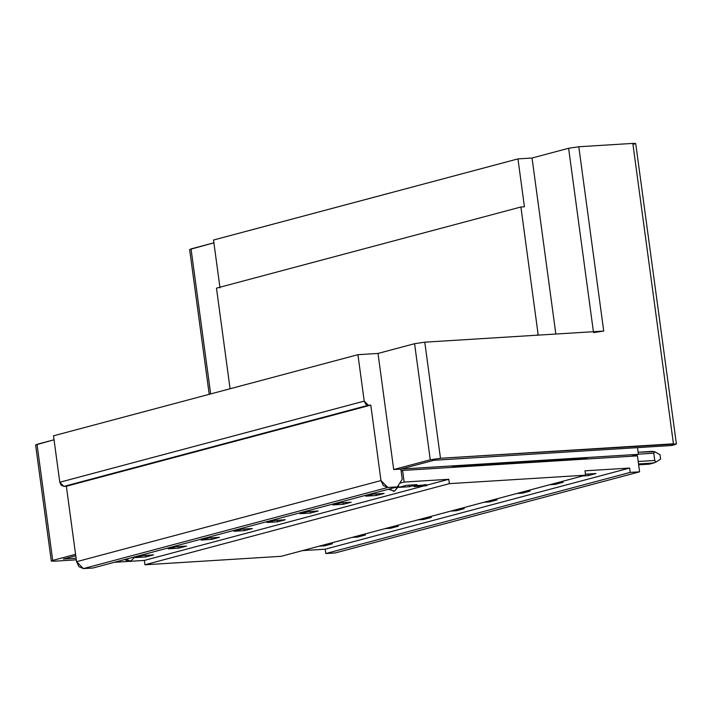 <?xml version="1.0" encoding="UTF-8"?>
<svg xmlns="http://www.w3.org/2000/svg" width="712" height="712" viewBox="0 0 712 712"><rect width="100%" height="100%" fill="white"/><g stroke="black" fill="none" stroke-linecap="round" stroke-linejoin="round"><path stroke-width="1.07" d="M652.183 451.372L654.631 451.684L660.033 454.728L660.62 459.08L656.028 462.017L649.433 464.135L649.878 463.654L638.646 464.811L649.433 464.135L653.758 462.987L638.531 463.93L653.758 462.987L656.028 462.017L654.755 460.459L638.201 461.492L654.755 460.468L653.776 453.206L638.397 454.167L653.776 453.206L654.631 451.684L638.139 452.253L652.388 451.346M656.028 462.017L660.62 459.08L660.033 454.728L654.631 451.684L653.776 453.206L654.755 460.468L656.028 462.017M335.165 552.957L325.776 553.544L325.188 549.192L302.636 550.59L325.188 549.192L325.776 553.544L335.165 552.957L639.598 471.825L335.165 552.957M281.151 556.312L144.945 564.776L144.358 560.424L131.506 561.216L144.358 560.424L144.945 564.776L281.151 556.312L585.584 475.18L281.151 556.312M128.151 561.43L114.401 562.284L128.151 561.43M398.4 526.195L392.873 526.542L398.4 526.195L390.621 528.268L398.4 526.195M219.447 537.311L208.883 537.969L201.095 540.043L211.669 539.385L211.455 537.809L211.669 539.385L219.447 537.311L211.669 539.385L201.095 540.043L208.883 537.969L219.447 537.311M390.47 527.183L390.621 528.268L390.47 527.183M385.094 528.615L390.621 528.268L385.094 528.615M365.47 534.97L359.943 535.317L365.47 534.97L357.691 537.044L365.47 534.97M186.517 546.086L175.944 546.745L168.165 548.818L178.739 548.16L178.525 546.585L178.739 548.16L186.517 546.086L178.739 548.16L168.165 548.818L175.944 546.745L186.517 546.086M357.54 535.958L357.691 537.044L357.54 535.958M352.164 537.391L357.691 537.044L352.164 537.391M332.531 543.754L327.004 544.093L332.531 543.754L324.752 545.819L332.531 543.754M153.578 554.862L143.014 555.52L135.236 557.594L145.8 556.935L145.586 555.36L145.8 556.935L153.578 554.862L145.8 556.935L135.236 557.594L143.014 555.52L153.578 554.862M324.61 544.733L324.752 545.819L324.61 544.733M319.225 546.166L324.752 545.819L319.225 546.166M126.015 559.187L131.026 561.341M135.271 556.722L130.251 561.474M234.034 531.268L244.599 530.609L244.385 529.034L244.599 530.609L234.034 531.268L241.813 529.194L252.377 528.535L244.599 530.609L252.377 528.535L241.813 529.194L234.034 531.268M418.024 519.84L423.551 519.493L423.409 518.407L423.551 519.493L418.024 519.84M399.681 483.252L404.167 482.06L402.592 470.454L401.114 470.846L402.592 470.454L404.167 482.06L399.681 483.252M637.445 455.867L639.598 471.825L630.209 472.412L325.776 553.544L630.209 472.412L629.613 468.06L325.188 549.192L629.613 468.06L584.997 470.828L585.584 475.18L449.379 483.644L144.945 564.776L449.379 483.644L448.783 479.292L426.746 485.166L448.783 479.292L404.167 482.06L448.783 479.292L449.379 483.644L585.584 475.18L584.997 470.828L629.613 468.06L630.209 472.412L639.598 471.825L637.445 455.867L402.592 470.454L637.445 455.867M458.742 508.991L464.268 508.644L456.481 510.718L450.954 511.065L456.481 510.718L464.268 508.644L458.742 508.991M489.42 501.942L483.893 502.28L489.42 501.942L489.269 500.848L489.42 501.942L497.198 499.868L489.42 501.942M491.672 500.207L497.198 499.868L491.672 500.207M557.532 482.656L563.058 482.318L555.28 484.391L549.753 484.73L555.28 484.391L563.058 482.318L557.532 482.656M595.997 473.533L588.219 475.607L582.692 475.954L588.219 475.607L595.997 473.533L585.424 474.192L595.997 473.533M522.35 493.167L516.823 493.505L522.35 493.167L522.199 492.072L522.35 493.167L530.129 491.093L522.35 493.167M524.602 491.431L530.129 491.093L524.602 491.431M425.803 517.766L431.33 517.419L423.551 519.493L431.33 517.419L425.803 517.766M423.685 485.976L144.358 560.424L423.685 485.976M266.964 522.492L274.743 520.419L285.316 519.76L277.529 521.834L266.964 522.492L277.529 521.834L285.316 519.76L274.743 520.419L266.964 522.492M310.468 513.058L299.894 513.708L307.673 511.634L318.246 510.985L310.468 513.058L310.254 511.474L310.468 513.058L318.246 510.985L307.673 511.634L299.894 513.708L310.468 513.058M365.763 496.157L373.542 494.084L384.106 493.425L376.328 495.499L365.763 496.157L376.328 495.499L384.106 493.425L373.542 494.084L365.763 496.157M417.045 484.649L409.267 486.723L398.693 487.382L406.472 485.308L417.045 484.649L406.472 485.308L398.693 487.382L409.267 486.723L417.045 484.649M413.877 485.86L424.699 484.961L413.877 485.86L413.975 486.581L415.052 486.296L414.954 485.566L415.052 486.296L424.797 485.691L424.032 484.783L426.034 484.658L424.032 484.783L424.13 485.513L426.132 485.388L426.034 484.658L426.8 485.566L426.702 484.836L426.8 485.566L425.714 485.851L413.975 486.581L413.877 485.86M343.398 504.274L332.833 504.933L340.612 502.859L351.176 502.209L343.398 504.274L343.184 502.699L343.398 504.274L351.176 502.209L340.612 502.859L332.833 504.933L343.398 504.274M454.63 467.214L454.541 466.556L454.63 467.214M588.005 474.032L588.219 475.607L588.005 474.032M555.138 483.297L555.28 484.391L555.138 483.297M456.339 509.623L456.481 510.718L456.339 509.623M393.718 491.289L389.482 488.975L393.718 491.289L394.546 491.138M388.423 489.251L394.448 491.164L398.782 486.18L397.919 485.993M397.679 486.652L394.653 491.111M409.053 485.148L409.267 486.723L409.053 485.148M376.114 493.923L376.328 495.499L376.114 493.923M277.324 520.258L277.529 521.834L277.324 520.258M461.901 466.013L461.999 466.761L461.901 466.013M527.761 462.675L527.654 461.928L527.761 462.675M425.714 485.851L413.975 486.581L425.714 485.851M555.841 334.035L532.042 158.02L517.953 158.892L524.433 206.783L520.908 207.005L538.219 335.13L520.908 207.005L524.433 206.783L517.953 158.892L532.042 158.02L555.841 334.035M393.709 469.537L378.01 353.437L357.931 354.692L364.215 401.123L368.327 405.262L370.792 405.11L380.991 480.573L387.844 487.462L397.358 486.874L402.244 479.256L400.874 469.092L393.709 469.537L400.874 469.092L433.982 460.272L671.523 445.516L674.985 444.6L673.436 443.807L440.47 458.279L430.27 459.792L393.709 469.537L430.27 459.792L440.47 458.279L676.4 443.977L671.523 445.516L433.982 460.272L400.874 469.092L638.415 454.336L637.507 447.625L638.415 454.336L631.215 456.258L638.415 454.336L400.874 469.092L402.244 479.256L397.358 486.874L92.925 568.007L83.411 568.594L76.558 561.706L66.358 486.243L63.893 486.394L59.781 482.255L53.498 435.815L357.931 354.692L378.01 353.437L393.709 469.537M587.053 458.234L454.95 466.44L451.248 467.428L454.95 466.44L587.053 458.234L583.351 459.222L587.053 458.234M676.4 443.977L635.7 143.486L632.817 143.406L673.436 443.807L632.817 143.406L578.803 146.761L568.612 148.274L593.532 332.584L603.723 331.062L578.803 146.761L603.723 331.062L424.77 342.178L440.47 458.279L424.77 342.178L414.58 343.7L430.27 459.792L414.58 343.7L378.01 353.437L414.58 343.7L424.77 342.178L603.723 331.062L593.532 332.584L568.612 148.274L532.042 158.02L568.612 148.274L578.803 146.761L632.817 143.406L634.365 144.189M574.557 459.765L574.246 459.035L574.557 459.765M191.163 249.743L191.047 248.897L213.903 242.81L189.632 249.52L209.212 394.323M213.52 240.024L517.953 158.892L213.52 240.024L219.999 287.915L213.52 240.024M216.475 288.137L520.908 207.005L216.475 288.137L230.083 388.761L216.475 288.137M536.1 335.263L538.174 334.711L536.091 335.263M37.131 445.16L37.015 444.315L54.041 439.785L35.6 444.938L51.3 561.038L52.715 560.415L37.015 444.315L52.715 560.415L75.561 554.328L52.715 560.415L54.263 561.198L51.3 561.038M76.309 559.837L54.263 561.198L76.309 559.837M210.663 393.932L191.047 248.897L210.663 393.932M53.498 435.815L59.781 482.255L364.215 401.123L357.931 354.692L53.498 435.815M63.332 559.045L76.095 558.253L63.332 559.045L75.757 555.743L63.332 559.045M83.411 568.594L92.925 568.007L397.358 486.874L387.844 487.462L83.411 568.594L387.844 487.462L383.403 485.593L380.991 480.573L76.558 561.706L78.979 566.725L83.411 568.594M66.358 486.243L76.558 561.706L380.991 480.573L370.792 405.11L66.358 486.243L370.792 405.11L368.327 405.262L63.893 486.394L66.358 486.243M59.781 482.255L61.232 485.272L63.893 486.394L368.327 405.262L365.657 404.14L364.215 401.123L59.781 482.255M649.317 464.162L638.655 464.82M124.956 559.463L127.795 561.332L130.99 561.376"/></g></svg>
